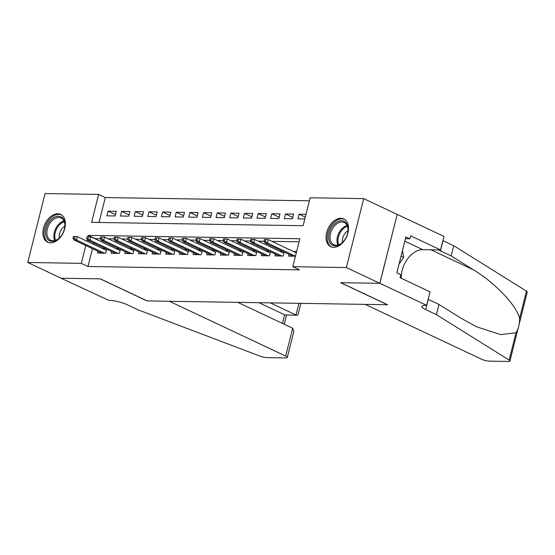 <?xml version="1.0" encoding="UTF-8"?>
<svg xmlns="http://www.w3.org/2000/svg" width="555" height="555" viewBox="0 0 555 555"><rect width="100%" height="100%" fill="white"/><g stroke="black" fill="none" stroke-linecap="round" stroke-linejoin="round"><path stroke-width="0.83" d="M333.645 247.343A15.339 10.122 115.2 0 1 330.759 246.691A15.339 10.122 115.2 0 1 327.29 230.547A15.339 10.122 115.2 0 1 340.943 218.281A15.339 10.122 115.2 0 1 343.836 218.934A15.339 10.122 115.2 0 1 347.298 235.077A15.339 10.122 115.2 0 1 333.645 247.343M50.498 242.84A15.339 10.122 115.2 0 1 47.605 242.181A15.339 10.122 115.2 0 1 44.143 226.038A15.339 10.122 115.2 0 1 57.796 213.772A15.339 10.122 115.2 0 1 60.689 214.431A15.339 10.122 115.2 0 1 64.151 230.575A15.339 10.122 115.2 0 1 50.498 242.84M426.656 305.361L379.87 283.307L340.77 282.689L387.563 304.737L365.183 304.383L481.49 359.189A5.904 1.27 -165.9 0 0 489.6 361.145L508.22 361.444A5.904 1.27 -165.9 0 0 509.934 360.986A5.904 1.27 -165.9 0 0 509.15 360.07L436.41 314.643L425.713 309.607A13.771 2.955 14.1 0 1 421.911 306.402A13.771 2.955 14.1 0 1 425.907 305.347L426.656 305.361L430.049 291.854L400.106 277.743L400.856 274.76L396.846 272.866L405.871 236.916L409.888 238.803L410.638 235.82L440.58 249.93L443.972 236.423L397.186 214.376L379.8 283.307L340.569 282.682L387.355 304.737L147.193 300.914L100.406 278.867L61.175 278.242L27.75 262.494L45.066 193.556L98.623 194.41L91.603 222.354L303.113 225.719L310.134 197.774L363.692 198.628L346.375 267.559L292.818 266.705L299.839 238.761L88.328 235.396L87.988 236.756M309.371 200.806L105.311 197.559L98.623 194.41M397.116 214.376L363.692 198.628M289.023 254.301L288.565 256.119L295.447 256.23M275.377 254.086L274.919 255.904L283.106 256.035L284.125 251.991M261.731 253.871L261.273 255.689L269.466 255.82L270.479 251.776M248.085 253.649L247.627 255.473L255.82 255.598L256.833 251.561M234.439 253.434L233.981 255.251L242.174 255.383L243.187 251.346M220.793 253.219L220.342 255.036L228.528 255.168L229.541 251.124M207.147 253.004L206.696 254.821L214.882 254.946L215.895 250.909M193.501 252.782L193.05 254.599L201.236 254.731L202.249 250.694M179.862 252.567L179.404 254.384L187.59 254.516L188.603 250.472M166.216 252.352L165.758 254.169L173.944 254.301L174.957 250.256M152.569 252.13L152.112 253.954L160.298 254.079L161.311 250.041M138.923 251.915L138.466 253.732L146.652 253.864L147.665 249.826M125.277 251.699L124.819 253.517L133.006 253.649L134.019 249.604M111.631 251.484L111.173 253.302L119.36 253.434L120.373 249.389M115.405 214.625L108.058 211.164L116.245 211.295L115.072 215.95L106.886 215.826L108.058 211.164M129.051 214.847L121.705 211.379L129.891 211.51L128.718 216.173L120.532 216.041L121.705 211.379M142.697 215.062L135.351 211.601L143.537 211.726L142.364 216.388L134.178 216.256L135.351 211.601M156.344 215.278L148.997 211.816L157.183 211.948L156.01 216.603L147.824 216.471L148.997 211.816M169.99 215.5L162.636 212.031L170.829 212.163L169.657 216.818L161.47 216.693L162.636 212.031M183.636 215.715L176.282 212.253L184.475 212.378L183.303 217.04L175.116 216.908L176.282 212.253M197.282 215.93L189.928 212.468L198.121 212.6L196.949 217.255L188.762 217.123L189.928 212.468M210.928 216.145L203.574 212.683L211.767 212.815L210.595 217.47L202.408 217.338L203.574 212.683M224.574 216.367L217.22 212.898L225.406 213.03L224.241 217.692L216.055 217.56L217.22 212.898M238.22 216.582L230.866 213.12L239.052 213.245L237.887 217.907L229.701 217.775L230.866 213.12M251.866 216.797L244.512 213.335L252.698 213.467L251.533 218.122L243.347 217.99L244.512 213.335M265.512 217.019L258.158 213.55L266.344 213.682L265.179 218.337L256.993 218.212L258.158 213.55M279.158 217.234L271.804 213.772L279.991 213.897L278.825 218.559L270.632 218.427L271.804 213.772M292.804 217.449L285.45 213.987L293.637 214.119L292.471 218.774L284.278 218.642L285.45 213.987M105.311 197.559L99.054 222.472M305.978 214.313L299.096 214.202L297.924 218.857L304.806 218.968M92.47 248.668L87.995 266.49L299.506 269.855L292.818 266.705M299.076 241.793L271.888 241.363M264.034 241.238L258.248 241.141M250.388 241.016L244.602 240.925M236.742 240.801L230.956 240.71M223.096 240.586L217.31 240.488M209.45 240.364L203.664 240.273M195.804 240.149L190.018 240.058M182.158 239.933L176.372 239.843M168.512 239.718L162.726 239.621M154.866 239.496L149.08 239.406M141.227 239.281L135.434 239.191M127.581 239.066L121.788 238.976M113.935 238.851L108.142 238.754M100.288 238.629L94.96 238.754M93.864 243.111L93.566 244.311M97.985 251.262L97.527 253.08L105.714 253.212L106.727 249.174M105.374 248.529L102.418 248.487M119.013 248.751L116.064 248.702M132.659 248.966L129.71 248.917M146.305 249.181L143.356 249.133M159.951 249.403L157.003 249.355M173.597 249.618L170.649 249.57M187.243 249.833L184.295 249.785M200.889 250.048L197.941 250.007M214.535 250.27L211.58 250.222M228.181 250.485L225.226 250.437M241.827 250.7L238.872 250.652M255.473 250.916L252.518 250.874M269.12 251.137L266.164 251.089M282.766 251.353L279.81 251.304M296.62 251.575L293.456 251.526M379.8 283.307L346.375 267.559M87.995 266.49L81.308 263.341L27.75 262.494M87.267 239.635L86.878 241.161M85.789 245.518L81.308 263.341M95.016 238.546L88.328 235.396M305.278 217.116L299.096 214.202M106.428 250.374L77.249 236.624L76.41 239.982L104.451 253.191M74.314 238.407L74.779 236.541L73.413 236.52L72.948 238.386L74.314 238.407L76.41 239.982L73.954 239.94L101.995 253.156M77.249 236.624L74.779 236.541M72.948 238.386L73.954 239.94M57.089 239.774A13.278 8.762 115.2 0 1 45.663 234.973A13.278 8.762 115.2 0 1 53.349 217.844A13.278 8.762 115.2 0 1 64.879 226.343A13.278 8.762 115.2 0 1 59.468 237.838A13.278 8.762 115.2 0 1 57.089 239.774M64.859 226.6A12.293 8.11 -64.8 0 0 61.126 218.004A12.293 8.11 -64.8 0 0 54.154 218.975A12.293 8.11 -64.8 0 0 47.071 230.346A12.293 8.11 -64.8 0 0 50.644 240.246A12.293 8.11 -64.8 0 0 57.616 239.274A12.293 8.11 -64.8 0 0 59.649 237.651M64.879 226.218A8.755 5.772 -64.8 0 0 64.408 226.495A8.755 5.772 -64.8 0 0 59.364 237.915M61.681 215.007A15.242 10.059 -64.8 0 0 53.072 216.221A15.242 10.059 -64.8 0 0 44.296 230.304A15.242 10.059 -64.8 0 0 48.687 242.584M340.236 244.276A13.278 8.762 115.2 0 1 328.81 239.476A13.278 8.762 115.2 0 1 336.497 222.347A13.278 8.762 115.2 0 1 348.034 230.845A13.278 8.762 115.2 0 1 342.615 242.341A13.278 8.762 115.2 0 1 340.236 244.276M348.006 231.102A12.293 8.11 -64.8 0 0 344.273 222.506A12.293 8.11 -64.8 0 0 337.301 223.478A12.293 8.11 -64.8 0 0 330.225 234.855A12.293 8.11 -64.8 0 0 333.791 244.748A12.293 8.11 -64.8 0 0 340.763 243.784A12.293 8.11 -64.8 0 0 342.796 242.153M348.027 230.72A8.755 5.772 -64.8 0 0 347.562 230.998A8.755 5.772 -64.8 0 0 342.518 242.417M344.828 219.509A15.242 10.059 -64.8 0 0 336.219 220.724A15.242 10.059 -64.8 0 0 327.443 234.807A15.242 10.059 -64.8 0 0 331.834 247.086M399.038 264.131L403.631 257.36L402.458 250.499M401.043 256.139L403.631 257.36M292.672 328.227L293.845 331.411L287.303 357.448A5.904 1.27 -165.9 0 1 285.596 357.899L266.969 357.607A5.904 1.27 -165.9 0 1 259.941 356.102L138.25 309.905L127.553 304.861A13.771 2.955 -165.9 0 0 108.648 300.304L61.105 278.242L100.198 278.86L146.992 300.914L169.365 301.268L285.679 356.074L292.672 328.227L237.776 302.357M270.264 302.87L295.995 314.997L298.923 303.328M287.303 357.448A5.904 1.27 -165.9 0 0 285.679 356.074M258.942 302.69L284.666 314.817L297.105 315.302L298.077 314.553L300.893 303.356M297.105 315.302L284.666 314.817L282.502 323.433M436.41 314.643L438.97 304.445L461.274 318.376L476.62 326.784L500.541 334.609L515.997 332.806C518.356 329.025 519.563 324.224 519.619 318.397C516.698 305.583 494.907 282.655 473.464 269.841L451.16 255.91L440.469 250.874A13.771 2.955 14.1 0 1 438.637 249.903M451.16 255.91L453.726 245.712L443.029 240.676A13.771 2.955 14.1 0 1 442.918 240.62M428.169 299.353A13.771 2.955 14.1 0 0 428.273 299.402L438.97 304.445M519.619 318.397L526.459 291.132L453.726 245.712M379.87 283.307L397.186 214.376M401.307 278.305A22.124 14.596 115.2 0 1 422.771 249.653L440.58 249.93M526.459 291.132A5.904 1.27 14.1 0 1 527.25 292.055L509.934 360.986M405.421 238.733L409.888 238.803M120.074 250.589L90.895 236.839L90.056 240.197L118.097 253.413M87.961 238.622L88.425 236.763L87.059 236.735L86.594 238.601L87.961 238.622L90.056 240.197L87.6 240.155L115.641 253.371M90.895 236.839L88.425 236.763M86.594 238.601L87.6 240.155M133.72 250.811L104.541 237.061L103.702 240.412L131.743 253.628M101.607 238.837L102.071 236.978L100.705 236.957L100.24 238.816L101.607 238.837L103.702 240.412L101.246 240.37L129.287 253.586M104.541 237.061L102.071 236.978M100.24 238.816L101.246 240.37M147.366 251.026L118.187 237.276L117.348 240.627L145.389 253.843M115.253 239.059L115.718 237.193L114.351 237.172L113.886 239.038L115.253 239.059L117.348 240.627L114.892 240.593L142.933 253.808M118.187 237.276L115.718 237.193M113.886 239.038L114.892 240.593M161.012 251.242L131.833 237.491L130.994 240.849L159.035 254.058M128.892 239.274L129.364 237.408L127.997 237.387L127.532 239.254L128.892 239.274L130.994 240.849L128.538 240.808L156.579 254.024M131.833 237.491L129.364 237.408M127.532 239.254L128.538 240.808M174.658 251.457L145.479 237.713L144.64 241.064L172.681 254.28M142.538 239.489L143.01 237.63L141.643 237.609L141.178 239.469L142.538 239.489L144.64 241.064L142.184 241.023L170.225 254.239M145.479 237.713L143.01 237.63M141.178 239.469L142.184 241.023M188.305 251.679L159.125 237.928L158.286 241.279L186.327 254.495M156.184 239.711L156.656 237.845L155.289 237.824L154.824 239.684L156.184 239.711L158.286 241.279L155.83 241.245L183.871 254.454M159.125 237.928L156.656 237.845M154.824 239.684L155.83 241.245M201.951 251.894L172.771 238.144L171.932 241.501L199.973 254.71M169.83 239.926L170.302 238.06L168.935 238.04L168.47 239.906L169.83 239.926L171.932 241.501L169.476 241.46L197.518 254.676M172.771 238.144L170.302 238.06M168.47 239.906L169.476 241.46M215.597 252.109L186.418 238.359L185.578 241.716L213.62 254.932M183.476 240.142L183.948 238.282L182.581 238.255L182.116 240.121L183.476 240.142L185.578 241.716L183.115 241.675L211.157 254.891M186.418 238.359L183.948 238.282M182.116 240.121L183.115 241.675M229.236 252.331L200.064 238.581L199.217 241.931L227.259 255.147M197.122 240.357L197.594 238.497L196.227 238.477L195.762 240.336L197.122 240.357L199.217 241.931L196.761 241.89L224.803 255.106M200.064 238.581L197.594 238.497M195.762 240.336L196.761 241.89M242.882 252.546L213.71 238.796L212.863 242.147L240.905 255.362M210.768 240.579L211.24 238.712L209.873 238.692L209.408 240.558L210.768 240.579L212.863 242.147L210.407 242.112L238.449 255.328M213.71 238.796L211.24 238.712M209.408 240.558L210.407 242.112M256.528 252.761L227.356 239.011L226.509 242.369L254.551 255.577M224.414 240.794L224.886 238.927L223.519 238.907L223.048 240.773L224.414 240.794L226.509 242.369L224.053 242.327L252.095 255.543M227.356 239.011L224.886 238.927M223.048 240.773L224.053 242.327M270.174 252.976L241.002 239.233L240.155 242.584L268.197 255.8M238.06 241.009L238.532 239.15L237.165 239.129L236.694 240.988L238.06 241.009L240.155 242.584L237.7 242.542L265.741 255.758M241.002 239.233L238.532 239.15M236.694 240.988L237.7 242.542M283.82 253.198L254.648 239.448L253.801 242.799L281.843 256.015M251.706 241.224L252.178 239.365L250.811 239.344L250.34 241.203L251.706 241.224L253.801 242.799L251.346 242.764L279.387 255.973M254.648 239.448L252.178 239.365M250.34 241.203L251.346 242.764M296.294 252.858L268.294 239.663L267.448 243.014L295.454 256.216M265.352 241.446L265.817 239.58L264.457 239.559L263.986 241.425L265.352 241.446L267.448 243.014L264.992 242.979L293.033 256.195M268.294 239.663L265.817 239.58M263.986 241.425L264.992 242.979M54.758 240.551A12.293 8.11 115.2 0 1 61.119 222.257A12.293 8.11 115.2 0 1 63.978 220.98M64.297 221.75A11.891 7.846 -64.8 0 0 61.834 222.902A11.891 7.846 -64.8 0 0 55.555 240.308M337.905 245.06A12.293 8.11 115.2 0 1 344.267 226.759A12.293 8.11 115.2 0 1 347.125 225.483M347.451 226.253A11.891 7.846 -64.8 0 0 344.988 227.404A11.891 7.846 -64.8 0 0 338.703 244.817M440.469 250.874L443.029 240.676M428.273 299.402L425.713 309.607M509.15 360.07L515.997 332.806M473.464 269.841L430.895 249.778M404.803 241.182L422.771 249.653M284.271 324.266L286.56 315.136"/></g></svg>
